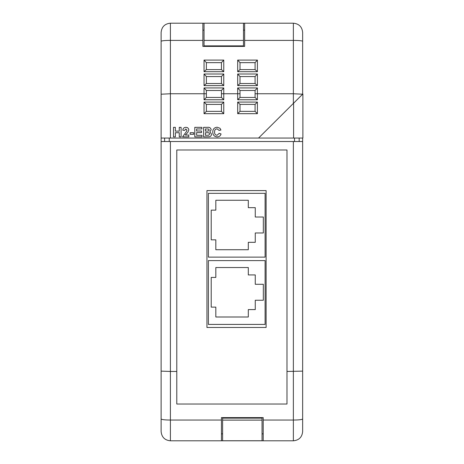 <?xml version="1.0" encoding="UTF-8"?>
<svg xmlns="http://www.w3.org/2000/svg" width="464" height="464" viewBox="0 0 464 464"><rect width="100%" height="100%" fill="white"/><g stroke="black" fill="none" stroke-linecap="round" stroke-linejoin="round"><path stroke-width="0.7" d="M222.604 420.117L222.604 440.748L262.044 440.748L262.044 420.117L222.604 420.117L222.604 418.145L262.044 418.145L262.044 420.117M302.638 94.198L293.364 103.426L293.364 93.751L302.638 94.198L302.644 41.319A9.28 0.922 180 0 0 293.364 40.397L244.644 40.397L244.644 46.406L202.884 46.406L202.884 23.2L170.404 23.2L170.404 138.046L293.596 138.046L293.596 103.199L258.564 138.046M293.596 103.199L302.876 93.966L302.876 138.046L293.596 138.046M243.484 23.2L204.044 23.2L204.044 45.872L243.484 45.872L243.484 23.2L293.364 23.2L293.364 93.751L257.404 93.751L257.404 99.76L237.684 99.76L237.684 93.751L223.764 93.751L223.764 99.76L204.044 99.76L204.044 93.751L170.404 93.751L161.124 94.209L161.124 138.046L170.404 138.046M263.204 440.8L221.444 440.8L221.444 417.6L263.204 417.6L263.204 440.8L293.364 440.8L293.364 141.52L302.644 141.52L302.644 138.046M300.608 141.52L302.644 141.52L302.644 431.52C302.093 437.158 298.996 440.255 293.364 440.8M293.364 23.2C299.002 23.751 302.093 26.842 302.644 32.48L302.644 41.319M293.364 141.52L161.124 141.52L161.124 371.119L170.404 371.455L170.404 440.8L221.444 440.8M302.644 371.119L286.984 371.455L286.984 149.994L176.784 149.994L176.784 371.455L170.404 371.455L170.404 141.52M263.204 422.924L263.204 417.606L221.444 417.606M176.784 371.455L176.784 404.028L286.984 404.028L286.984 371.455M221.444 420.048L170.404 420.048C164.772 420.001 161.681 419.636 161.124 418.969L161.124 371.119M302.644 418.969C302.093 419.636 298.996 420.001 293.364 420.048L263.204 420.048M221.444 433.84L222.604 433.84M262.044 433.84L263.204 433.84M204.044 23.206L202.884 23.206M244.644 23.2L244.644 40.397M244.644 30.166L243.484 30.166M204.044 30.166L202.884 30.166M161.124 138.046L161.124 141.52M161.124 94.209L161.124 32.486C161.675 26.842 164.766 23.751 170.404 23.2M170.404 440.8C164.772 440.255 161.681 437.163 161.124 431.52L161.124 418.969M255.084 90.48L240.004 90.48L240.004 97.44L255.084 97.44L255.084 90.468L257.404 87.928L257.404 93.751L255.084 93.751M240.004 90.48L237.684 87.928L257.404 87.928M255.084 76.56L240.004 76.56L239.992 83.52L255.096 83.52L255.084 76.548L257.404 74.008L257.404 85.608L237.684 85.608L237.684 74.008L240.004 76.548M255.096 83.52L257.404 85.608M255.084 62.64L240.004 62.64L240.004 69.6L255.096 69.6L255.084 62.628L257.404 60.088L257.404 71.688L255.096 69.6M221.444 104.4L206.364 104.4L206.364 111.36L221.444 111.36L221.444 104.4L223.764 102.08L223.764 113.68L204.044 113.68L204.044 102.08L206.364 104.4M221.444 90.48L206.364 90.48L206.364 97.44L221.444 97.44L221.444 90.468L223.764 87.928L223.764 93.751L221.444 93.751M206.364 90.48L204.044 87.928L223.764 87.928M221.444 76.56L206.364 76.56L206.364 83.52L221.456 83.52L221.444 76.548L223.764 74.008L223.764 85.608L204.044 85.608L204.044 74.008L206.364 76.548M221.444 62.64L206.364 62.64L206.364 69.6L221.456 69.6L221.444 62.628L223.764 60.088L223.764 71.688L204.044 71.688L204.044 60.088L206.364 62.628M240.004 104.4L240.004 111.36L255.084 111.36L255.084 104.4L240.004 104.4L237.684 102.08L257.404 102.08L255.084 104.4M175.357 136.88L173.524 136.88L173.524 127.345L175.357 127.345L175.357 131.132L179.266 131.132L179.266 127.345L181.099 127.345L181.099 136.88L179.266 136.88L179.266 132.721L175.357 132.721L175.357 136.88M185.258 135.047L188.802 135.047L188.802 136.88L182.567 136.88L186.603 131.289L186.969 130.187L185.838 128.934L184.643 130.401L182.81 130.222C183.007 128.377 184.028 127.42 185.873 127.345C187.624 127.374 188.599 128.238 188.802 129.937L187.874 132.327L185.258 135.047M193.691 134.311L190.147 134.311L190.147 132.721L193.691 132.721L193.691 134.311M202.002 136.88L194.787 136.88L194.787 127.345L201.881 127.345L201.881 128.934L196.62 128.934L196.62 131.01L201.509 131.01L201.509 132.6L196.62 132.6L196.62 135.291L202.002 135.291L202.002 136.88M205.424 128.934L205.424 131.132L208.22 131.103L209.334 130.019L208.313 128.969L205.424 128.934M203.592 136.88L203.592 127.345L207.431 127.345C209.49 127.072 210.731 127.873 211.166 129.746L209.873 131.811L211.532 134.113C211.433 135.65 210.633 136.555 209.125 136.81L203.592 136.88M205.424 132.721L205.424 135.291L208.684 135.233L209.699 134.032C209.316 132.89 208.435 132.455 207.054 132.721L205.424 132.721M217.03 135.291L219.234 133.336L221.067 133.945C220.47 135.888 219.147 136.868 217.106 136.88C214.275 136.602 212.825 135.018 212.756 132.13C212.785 129.143 214.252 127.501 217.169 127.223L219.982 128.267L220.945 130.036L219.112 130.401L217.042 128.812C215.296 129.073 214.478 130.135 214.588 131.991C214.449 133.899 215.261 134.995 217.03 135.291M164.604 141.52L164.604 138.046M299.164 141.52L299.164 138.046L299.164 141.52M239.992 83.52L237.684 85.608M257.404 99.76L255.084 97.44M237.684 99.76L240.004 97.44M237.684 87.928L237.684 93.751L240.004 93.751M240.004 111.36L237.684 113.68L237.684 102.08M255.084 111.36L257.404 113.68L237.684 113.68M206.364 111.36L204.044 113.68M221.444 111.36L223.764 113.68M223.764 99.76L221.444 97.44M204.044 99.76L206.364 97.44M204.044 87.928L204.044 93.751L206.364 93.751M206.352 83.52L204.044 85.608M221.456 83.52L223.764 85.608M240.004 62.628L237.684 60.088L257.404 60.088M239.992 69.6L237.684 71.688L237.684 60.088M206.352 69.6L204.044 71.688M221.456 69.6L223.764 71.688M206.944 190.594L206.944 327.474L266.104 327.474L266.104 190.594L206.944 190.594M265.106 193.331L208.394 193.331L208.394 257.131L265.106 257.131L265.106 193.331M248.304 200.262L215.824 200.262L215.824 210.146L211.207 210.146L211.207 239.842L215.824 239.842L215.824 249.725L248.304 249.725L248.304 242.324L255.264 242.324L255.264 232.974L263.326 232.974L263.326 217.013L255.264 217.013L255.264 207.663L248.304 207.663L248.304 200.262M265.106 260.611L208.394 260.611L208.394 324.411L265.106 324.411L265.106 260.611M248.304 267.537L215.824 267.537L215.824 277.42L211.207 277.42L211.207 307.116L215.824 307.116L215.824 316.999L248.304 316.999L248.304 309.598L255.264 309.598L255.264 300.249L263.326 300.249L263.326 284.287L255.264 284.287L255.264 274.937L248.304 274.937L248.304 267.537M257.404 102.08L257.404 113.68M204.044 102.08L223.764 102.08M294.524 141.52L294.524 138.046M169.244 138.046L169.244 141.52M202.884 40.397L170.404 40.397A9.28 0.922 180 0 0 161.124 41.319M204.044 74.008L223.764 74.008M237.684 74.008L257.404 74.008M257.404 71.688L237.684 71.688M204.044 60.088L223.764 60.088M243.484 40.397L204.044 40.397"/></g></svg>

